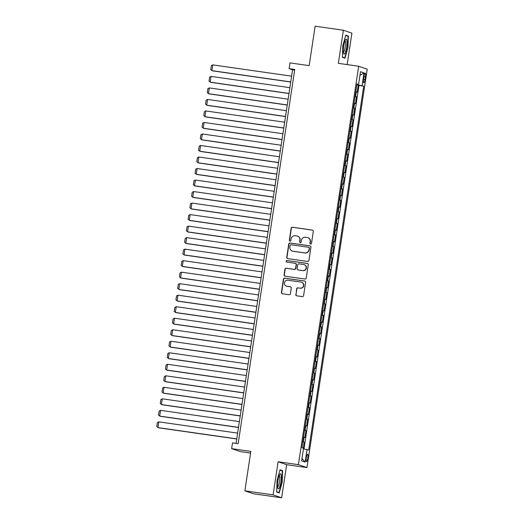 <?xml version="1.0" encoding="UTF-8"?>
<svg xmlns="http://www.w3.org/2000/svg" width="524" height="524" viewBox="0 0 524 524"><rect width="100%" height="100%" fill="white"/><g stroke="black" fill="none" stroke-linecap="round" stroke-linejoin="round"><path stroke-width="0.79" d="M310.594 244.066A0.799 0.786 -71 0 0 311.492 243.385L313.306 231.372A1.146 1.12 -71 0 0 312.37 230.088L292.418 227.233A1.146 1.12 -71 0 0 291.141 228.209L289.327 240.215A0.799 0.786 -71 0 0 289.982 241.119A0.799 0.786 -71 0 0 290.879 240.437L291.115 238.885A3.661 3.576 -71 0 1 295.209 235.774L296.866 236.01A3.661 3.576 -71 0 1 299.866 240.136L299.63 241.688A0.799 0.786 -71 0 0 300.285 242.592A0.799 0.786 -71 0 0 301.182 241.911L301.418 240.359A3.661 3.576 -71 0 1 305.512 237.248L307.175 237.483A3.661 3.576 -71 0 1 310.175 241.61L309.939 243.162A0.799 0.786 -71 0 0 310.594 244.066M307.784 458.186A3.727 0.766 98.1 0 0 307.575 454.243A3.727 0.766 98.1 0 0 306.304 457.681A3.727 0.766 98.1 0 0 306.52 461.624A3.727 0.766 98.1 0 0 307.784 458.186M295.772 294.514A1.146 1.12 -71 0 0 296.715 295.805L302.309 296.604A1.146 1.12 -71 0 0 303.586 295.628L305.603 282.292A1.146 1.12 -71 0 0 304.667 281.008L284.722 278.152A1.146 1.12 -71 0 0 283.438 279.128L281.427 292.464A1.146 1.12 -71 0 0 282.364 293.754L289.124 294.717A1.146 1.12 -71 0 0 290.401 293.748L291.265 288.036A1.146 1.12 -71 0 0 290.329 286.752L286.975 286.268A3.059 2.993 -71 0 1 284.519 282.547A3.059 2.993 -71 0 1 287.886 280.222L301.018 282.102A3.059 2.993 -71 0 1 303.475 285.822A3.059 2.993 -71 0 1 300.108 288.148L297.92 287.833A1.146 1.12 -71 0 0 296.636 288.809L296.008 294.593A1.146 1.12 -71 0 0 296.63 295.785M347.157 64.596L351.912 33.176L343.364 30.235L315.134 26.2L309.173 65.638L289.982 62.893L289.11 68.651L294.757 69.463L238.158 443.697L232.512 442.885L231.641 448.642L240.189 451.583L250.577 453.07M273.096 494.859L281.643 497.8L286.648 464.696L278.1 461.755L273.096 494.859L244.865 490.824L250.832 451.387L231.641 448.642M278.1 461.755L298.418 464.664L358.678 66.247L367.226 69.181L306.972 467.598L298.418 464.664M343.364 30.235L338.353 63.339L358.678 66.247M307.627 261.45A1.146 1.12 -71 0 0 308.905 260.48L310.922 247.145A1.146 1.12 -71 0 0 309.985 245.854L290.034 243.005A1.146 1.12 -71 0 0 288.757 243.974L286.739 257.31A1.146 1.12 -71 0 0 287.676 258.601L307.627 261.45M308.263 264.718L306.245 278.054A1.146 1.12 -71 0 1 304.968 279.03L285.017 276.174A1.146 1.12 -71 0 1 284.08 274.89L284.945 269.179A1.146 1.12 -71 0 1 286.222 268.209L294.311 269.362A1.146 1.12 -71 0 0 295.595 268.393L296.165 264.607A1.146 1.12 -71 0 0 295.228 263.317L286.805 262.111A0.799 0.786 -71 0 1 286.163 261.135A0.799 0.786 -71 0 1 287.047 260.533L307.326 263.428A1.146 1.12 -71 0 1 308.263 264.718M281.643 497.8L253.419 493.765L244.865 490.824M303.304 448.171L304.208 442.164L302.8 441.961M302.833 441.739L303.363 441.876L304.064 437.271L304.909 437.56L305.951 430.649L304.542 430.446M304.575 430.224L305.106 430.361L305.806 425.757L306.645 426.045L307.693 419.135L306.285 418.931M306.317 418.709L306.848 418.846L307.549 414.242L308.387 414.53L309.435 407.62L308.027 407.417M308.06 407.194L308.59 407.331L309.284 402.727L310.129 403.015L311.177 396.105L309.769 395.902M309.802 395.679L310.332 395.816L311.027 391.212L311.872 391.5L312.92 384.59L311.511 384.387M311.544 384.164L312.075 384.302L312.769 379.697L313.614 379.985L314.655 373.075L313.247 372.872M313.287 372.649L313.817 372.787L314.511 368.182L315.356 368.47L316.398 361.56L314.99 361.357M315.029 361.134L315.559 361.272L316.254 356.667L317.099 356.955L318.14 350.045L316.732 349.842M316.765 349.619L317.295 349.757L317.996 345.152L318.841 345.44L319.882 338.53L318.474 338.327M318.507 338.104L319.037 338.242L319.738 333.637L320.577 333.926L321.625 327.015L320.216 326.812M320.249 326.59L320.78 326.727L321.481 322.122L322.319 322.411L323.367 315.5L321.959 315.297M321.991 315.075L322.522 315.212L323.216 310.608L324.061 310.896L325.109 303.986L323.701 303.782M323.734 303.56L324.264 303.697L324.959 299.086L325.804 299.381L326.852 292.471L325.443 292.268M325.476 292.045L326.007 292.182L326.701 287.571L327.546 287.866L328.587 280.956L327.179 280.753M327.218 280.53L327.749 280.668L328.443 276.056L329.288 276.351L330.33 269.441L328.921 269.238M328.954 269.015L329.491 269.153L330.186 264.541L331.03 264.836L332.072 257.926L330.664 257.723M330.696 257.5L331.227 257.638L331.928 253.027L332.773 253.321L333.814 246.411L332.406 246.208M332.439 245.985L332.969 246.123L333.67 241.512L334.509 241.806L335.556 234.896L334.148 234.693M334.181 234.47L334.712 234.608L335.412 229.997L336.251 230.291L337.299 223.381L335.891 223.178M335.923 222.955L336.454 223.093L337.148 218.482L337.993 218.777L339.041 211.866L337.633 211.663M337.666 211.441L338.196 211.578L338.89 206.967L339.735 207.262L340.783 200.351L339.375 200.148M339.408 199.926L339.938 200.063L340.633 195.452L341.478 195.747L342.519 188.837L341.111 188.633M341.15 188.411L341.681 188.548L342.375 183.937L343.22 184.232L344.261 177.322L342.853 177.119M342.886 176.896L343.423 177.033L344.117 172.422L344.962 172.717L346.004 165.807L344.596 165.604M344.628 165.381L345.159 165.518L345.86 160.907L346.705 161.202L347.746 154.292L346.338 154.089M346.371 153.866L346.901 154.004L347.602 149.392L348.44 149.687L349.488 142.777L348.08 142.574M348.113 142.351L348.643 142.489L349.344 137.877L350.183 138.172L351.231 131.262L349.822 131.059M349.855 130.836L350.386 130.974L351.08 126.363L351.925 126.657L352.973 119.747L351.565 119.544M351.597 119.321L352.128 119.459L352.822 114.848L353.667 115.142L354.715 108.232L353.307 108.029M353.34 107.806L353.87 107.944L354.565 103.333L355.41 103.628L356.451 96.717L355.082 96.292M355.043 96.514L356.451 96.717M363.99 76.432L363.604 78.96A3.616 0.747 98.1 0 0 363.813 82.785A3.616 0.747 98.1 0 0 365.038 79.451L365.425 76.923A3.616 0.747 98.1 0 0 365.215 73.098A3.616 0.747 98.1 0 0 363.99 76.432M303.468 448.826L308.682 450.018L363.708 86.146L356.837 84.659M307.064 449.461L305.145 462.129L301.634 460.924L303.553 448.256L301.935 447.699L356.962 83.827L358.58 84.384L360.499 71.716L364.01 72.921L362.091 85.589M304.005 448.917L358.966 85.464L358.193 85.202L357.152 92.113L355.776 91.687M353.87 107.944L354.715 108.232M352.128 119.459L352.973 119.747M350.386 130.974L351.231 131.262M348.643 142.489L349.488 142.777M346.901 154.004L347.746 154.292M345.159 165.518L346.004 165.807M343.423 177.033L344.261 177.322M341.681 188.548L342.519 188.837M339.938 200.063L340.783 200.351M338.196 211.578L339.041 211.866M336.454 223.093L337.299 223.381M334.712 234.608L335.556 234.896M332.969 246.123L333.814 246.411M331.227 257.638L332.072 257.926M329.491 269.153L330.33 269.441M327.749 280.668L328.587 280.956M326.007 292.182L326.852 292.471M324.264 303.697L325.109 303.986M322.522 315.212L323.367 315.5M320.78 326.727L321.625 327.015M319.037 338.242L319.882 338.53M317.295 349.757L318.14 350.045M315.559 361.272L316.398 361.56M313.817 372.787L314.655 373.075M312.075 384.302L312.92 384.59M310.332 395.816L311.177 396.105M308.59 407.331L309.435 407.62M306.848 418.846L307.693 419.135M305.106 430.361L305.951 430.649M303.363 441.876L304.208 442.164M286.648 464.696L306.972 467.598M289.11 68.651L292.575 69.843L236.082 443.396M294.652 70.144L292.575 69.843M356.785 84.999L358.193 85.202M358.966 85.464L363.708 86.146M356.903 84.226L358.58 84.384M354.565 103.333L354.034 103.202M352.822 114.848L352.292 114.717M351.08 126.363L350.549 126.232M349.344 137.877L348.807 137.747M347.602 149.392L347.071 149.261M345.86 160.907L345.329 160.776M344.117 172.422L343.587 172.291M342.375 183.937L341.844 183.806M340.633 195.452L340.102 195.321M338.89 206.967L338.36 206.836M337.148 218.482L336.618 218.351M335.412 229.997L334.875 229.866M333.67 241.512L333.14 241.381M331.928 253.027L331.397 252.896M330.186 264.541L329.655 264.41M328.443 276.056L327.913 275.925M326.701 287.571L326.17 287.44M324.959 299.086L324.428 298.955M323.216 310.608L322.686 310.47M321.481 322.122L320.943 321.985M319.738 333.637L319.208 333.5M317.996 345.152L317.465 345.015M316.254 356.667L315.723 356.53M314.511 368.182L313.981 368.045M312.769 379.697L312.238 379.559M311.027 391.212L310.496 391.074M309.284 402.727L308.754 402.589M307.549 414.242L307.012 414.104M305.806 425.757L305.276 425.619M304.064 437.271L303.534 437.134M359.949 75.332L364.01 72.921M305.145 462.129L302.007 458.448M342.794 45.791L342.401 57.345L344.975 58.23L347.943 47.56L348.342 36.005L345.761 35.121L342.794 45.791M279.24 492.914L282.207 482.244L282.6 470.69L280.026 469.805L277.058 480.475L276.665 492.029L279.24 492.914M346.305 35.711L348.342 36.005M280.563 470.401L282.6 470.69M310.575 244.06A0.799 0.786 -71 0 1 310.169 243.241L310.404 241.688A3.661 3.576 -71 0 0 308.047 237.719L307.817 237.641M297.508 236.167L297.743 236.245A3.661 3.576 -71 0 1 300.095 240.215L299.866 241.767A0.799 0.786 -71 0 0 300.265 242.586M312.684 230.18A1.146 1.12 -71 0 0 312.599 230.167L292.654 227.318A1.146 1.12 -71 0 0 291.37 228.287L289.556 240.293A0.799 0.786 -71 0 0 289.962 241.112M310.3 245.946A1.146 1.12 -71 0 0 310.215 245.933L290.27 243.084A1.146 1.12 -71 0 0 288.986 244.053L286.969 257.389A1.146 1.12 -71 0 0 287.597 258.587M309.18 248.166A0.799 0.786 -71 0 0 308.525 247.263L291.017 244.76A0.799 0.786 -71 0 0 290.119 245.442L289.87 247.079A3.661 3.576 -71 0 0 292.87 251.199L304.844 252.915A3.661 3.576 -71 0 0 308.931 249.804L309.415 248.245A0.799 0.786 -71 0 0 308.898 247.374L308.669 247.295M292.228 251.048L292.458 251.127A3.661 3.576 -71 0 0 293.106 251.284L292.87 251.199M309.415 248.245L309.167 249.883A3.661 3.576 -71 0 1 305.073 252.994L293.106 251.284M295.431 263.362L295.66 263.448A1.146 1.12 -71 0 1 296.394 264.686L295.824 268.471A1.146 1.12 -71 0 1 294.547 269.441L286.458 268.288A1.146 1.12 -71 0 0 285.174 269.257L284.316 274.969A1.146 1.12 -71 0 0 284.938 276.161M307.64 263.526A1.146 1.12 -71 0 0 307.555 263.507L287.276 260.611A0.799 0.786 -71 0 0 286.785 262.111M302.708 270.561A3.059 2.993 -71 0 0 304.162 264.646A3.059 2.993 -71 0 0 303.625 264.515L298.994 263.854A1.146 1.12 -71 0 0 297.717 264.83L297.147 268.616A1.146 1.12 -71 0 0 298.084 269.899L302.938 270.646A3.059 2.993 -71 0 0 304.392 264.725L304.162 264.646M297.881 269.853L298.11 269.932A1.146 1.12 -71 0 0 298.313 269.984L298.084 269.899M302.938 270.646L298.313 269.984M301.555 282.233L301.791 282.312A3.059 2.993 -71 0 1 300.337 288.226L298.149 287.912A1.146 1.12 -71 0 0 296.872 288.888L296.008 294.593M286.438 286.143L286.667 286.222A3.059 2.993 -71 0 0 287.204 286.353L286.975 286.268M290.643 286.844A1.146 1.12 -71 0 0 290.558 286.831L287.204 286.353M304.981 281.1A1.146 1.12 -71 0 0 304.896 281.087L284.951 278.231A1.146 1.12 -71 0 0 283.674 279.207L281.657 292.543A1.146 1.12 -71 0 0 282.279 293.735M290.748 81.914L211.925 70.648L212.796 64.891L291.619 76.157M212.796 64.891L211.369 65.605L210.759 69.633L212.502 70.845L290.728 82.026M346.646 47.16A7.578 1.559 98.1 0 0 345.578 39.575A7.578 1.559 98.1 0 0 343.646 46.125A7.578 1.559 98.1 0 0 343.587 53.54A7.578 1.559 98.1 0 0 346.646 47.16M343.325 52.171A5.738 1.179 98.1 0 0 345.251 46.885A5.738 1.179 98.1 0 0 344.949 40.82M345.663 35.494L348.021 36.3L347.641 47.501L344.766 57.837L342.414 57.031M343.181 57.607L344.766 57.837M281.139 475.104A7.578 1.559 98.1 0 0 279.842 474.266A7.578 1.559 98.1 0 0 277.969 480.397A7.578 1.559 98.1 0 0 277.674 487.556A7.578 1.559 98.1 0 0 277.844 488.23A7.578 1.559 98.1 0 0 280.301 484.91A7.578 1.559 98.1 0 0 281.139 475.104M277.582 486.861A5.738 1.179 98.1 0 0 279.285 482.873A5.738 1.179 98.1 0 0 279.685 476.467A5.738 1.179 98.1 0 0 279.207 475.51M277.438 492.298L279.023 492.527L276.672 491.715M279.921 470.179L282.279 470.991L281.899 482.185L279.023 492.527M289.006 93.429L210.183 82.163L211.054 76.406L289.877 87.672M211.054 76.406L209.633 77.12L209.017 81.148L210.759 82.36L288.993 93.541M287.263 104.944L208.441 93.678L209.312 87.921L288.135 99.187M209.312 87.921L207.89 88.635L207.281 92.663L209.017 93.875L287.25 105.055M285.521 116.459L206.698 105.193L207.57 99.436L286.392 110.702M207.57 99.436L206.148 100.15L205.539 104.178L207.281 105.39L285.508 116.57M283.785 127.974L204.963 116.708L205.827 110.95L284.656 122.216M205.827 110.95L204.406 111.664L203.797 115.693L205.539 116.904L283.766 128.085M282.043 139.489L203.22 128.223L204.091 122.465L282.914 133.731M204.091 122.465L202.664 123.179L202.054 127.208L203.797 128.419L282.023 139.6M280.301 151.004L201.478 139.738L202.349 133.98L281.172 145.246M202.349 133.98L200.921 134.694L200.312 138.722L202.054 139.934L280.281 151.122M278.558 162.519L199.736 151.253L200.607 145.495L279.43 156.761M200.607 145.495L199.179 146.209L198.57 150.237L200.312 151.449L278.539 162.637M276.816 174.034L197.993 162.768L198.865 157.01L277.687 168.276M198.865 157.01L197.437 157.724L196.828 161.752L198.57 162.964L276.803 174.151M275.074 185.548L196.251 174.282L197.122 168.525L275.945 179.791M197.122 168.525L195.701 169.239L195.085 173.267L196.828 174.479L275.061 185.666M273.332 197.063L194.509 185.797L195.38 180.04L274.203 191.306M195.38 180.04L193.959 180.754L193.349 184.782L195.085 185.994L273.318 197.181M271.596 208.578L192.767 197.312L193.638 191.555L272.46 202.821M193.638 191.555L192.216 192.269L191.607 196.297L193.349 197.509L271.576 208.696M269.853 220.093L191.031 208.827L191.895 203.07L270.725 214.336M191.895 203.07L190.474 203.784L189.865 207.812L191.607 209.024L269.834 220.211M268.111 231.608L189.288 220.342L190.16 214.585L268.982 225.851M190.16 214.585L188.732 215.298L188.123 219.327L189.865 220.538L268.091 231.726M266.369 243.123L187.546 231.857L188.417 226.099L267.24 237.365M188.417 226.099L186.989 226.813L186.38 230.842L188.123 232.053L266.349 243.241M264.627 254.638L185.804 243.372L186.675 237.614L265.498 248.88M186.675 237.614L185.247 238.328L184.638 242.357L186.38 243.568L264.607 254.756M262.884 266.153L184.062 254.887L184.933 249.129L263.755 260.395M184.933 249.129L183.505 249.843L182.896 253.871L184.638 255.083L262.871 266.271M261.142 277.668L182.319 266.402L183.19 260.644L262.013 271.91M183.19 260.644L181.769 261.358L181.153 265.386L182.896 266.598L261.129 277.786M259.4 289.183L180.577 277.917L181.448 272.159L260.271 283.425M181.448 272.159L180.027 272.873L179.418 276.901L181.153 278.113L259.387 289.3M257.664 300.697L178.835 289.431L179.706 283.674L258.529 294.94M179.706 283.674L178.284 284.388L177.675 288.416L179.418 289.628L257.644 300.815M255.922 312.212L177.099 300.946L177.964 295.189L256.793 306.455M177.964 295.189L176.542 295.903L175.933 299.931L177.675 301.143L255.902 312.33M254.179 323.727L175.357 312.461L176.228 306.704L255.05 317.97M176.228 306.704L174.8 307.418L174.191 311.446L175.933 312.658L254.16 323.845M252.437 335.242L173.614 323.976L174.485 318.219L253.308 329.485M174.485 318.219L173.058 318.933L172.448 322.961L174.191 324.173L252.417 335.36M250.695 346.757L171.872 335.491L172.743 329.734L251.566 341M172.743 329.734L171.315 330.447L170.706 334.476L172.448 335.688L250.675 346.875M248.952 358.272L170.13 347.006L171.001 341.248L249.824 352.514M171.001 341.248L169.573 341.962L168.964 345.991L170.706 347.202L248.939 358.39M247.21 369.787L168.387 358.521L169.259 352.763L248.081 364.029M169.259 352.763L167.837 353.477L167.228 357.506L168.964 358.717L247.197 369.905M245.468 381.302L166.645 370.036L167.516 364.278L246.339 375.544M167.516 364.278L166.095 364.992L165.486 369.02L167.222 370.232L245.455 381.42M243.732 392.817L164.903 381.551L165.774 375.793L244.597 387.059M165.774 375.793L164.353 376.507L163.743 380.535L165.486 381.747L243.712 392.935M241.99 404.332L163.167 393.066L164.038 387.308L242.861 398.574M164.038 387.308L162.61 388.022L162.001 392.05L163.743 393.262L241.97 404.449M240.247 415.846L161.425 404.58L162.296 398.823L241.119 410.089M162.296 398.823L160.868 399.537L160.259 403.565L162.001 404.777L240.228 415.964M238.505 427.361L159.682 416.095L160.554 410.338L239.376 421.604M160.554 410.338L159.126 411.052L158.517 415.08L160.259 416.298L238.486 427.479M236.763 438.876L157.94 427.61L158.811 421.853L237.634 433.119M158.811 421.853L157.383 422.567L156.774 426.595L158.517 427.813L236.743 438.994M355.613 96.429L356.307 91.818M363.944 76.714L365.425 76.923M363.564 79.242L365.038 79.451"/></g></svg>
